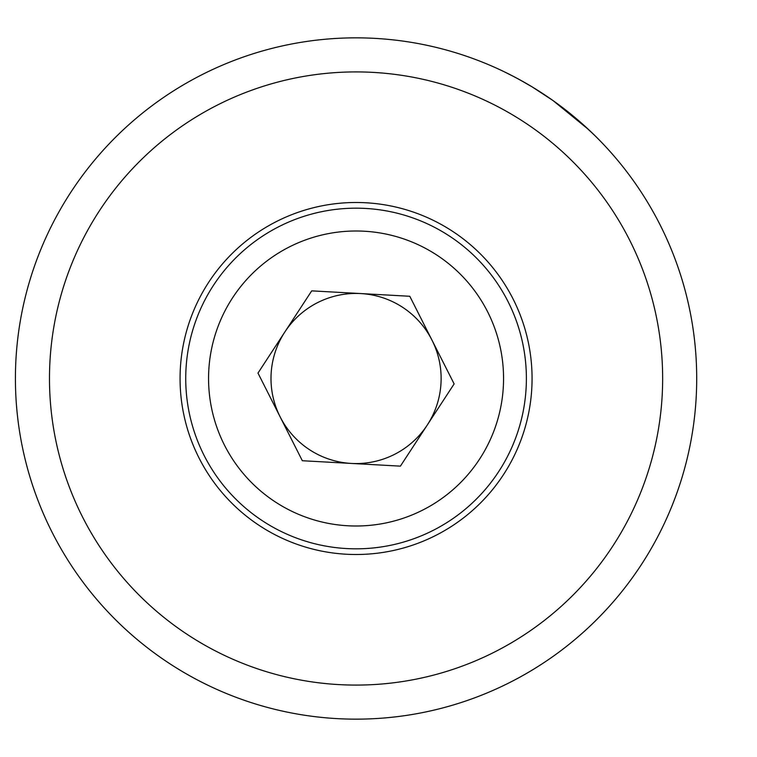 <?xml version="1.0" encoding="UTF-8"?>
<svg xmlns="http://www.w3.org/2000/svg" width="757" height="757" viewBox="0 0 757 757"><rect width="100%" height="100%" fill="white"/><g stroke="black" fill="none" stroke-linecap="round" stroke-linejoin="round"><path stroke-width="1.14" d="M356.064 554.503A176.002 176.002 0 0 1 180.062 378.5A176.002 176.002 0 0 1 356.064 202.498A176.002 176.002 0 0 1 532.067 378.5A176.002 176.002 0 0 1 356.064 554.503M356.064 685.085A306.585 306.585 0 0 0 662.649 378.5A306.585 306.585 0 0 0 356.064 71.915A306.585 306.585 0 0 0 49.479 378.5A306.585 306.585 0 0 0 356.064 685.085M695.948 401.21A340.65 340.65 0 0 1 356.064 719.15A340.65 340.65 0 0 1 15.414 378.5A340.65 340.65 0 0 1 356.064 37.85A340.65 340.65 0 0 1 695.948 401.21M519.699 79.731L532.228 86.941L552.979 100.53L588.53 129.504L595.239 135.948M505.799 72.521L507.067 73.145M556.253 102.886L562.479 107.513M570.381 113.711L575.642 118.073M582.814 124.29L594.5 135.219M504.077 71.688L515.12 77.271M516.265 77.876L518.185 78.908M521.696 80.829L527.137 83.923M536.921 89.828L553.301 100.757M594.264 134.983L595.116 135.825M511.051 75.151L520.646 80.251M503.831 71.565L504.446 71.868M505.345 72.303L509.092 74.158M519.378 79.551L523.106 81.624M526.541 83.582L527.478 84.122M532.228 86.941L536.722 89.704M564.448 109.027L572.576 115.509M587.309 128.368L590.952 131.784M577.979 120.051L578.755 120.723M586.647 127.763L587.318 128.378M513.814 76.58L515.498 77.469M516.435 77.962L519.113 79.409M505.099 72.189L508.761 73.987M524.062 82.163L527.534 84.15M531.319 86.393L536.827 89.771M552.705 100.34L553.641 101.003M554.285 101.466L557.975 104.144M574.781 117.335L575.519 117.96M576.03 118.395L577.269 119.445M568.308 112.055L572.85 115.736M576.645 118.915L582.038 123.599M510.776 75.009L516.766 78.141M572.301 115.291L579.966 121.773M586.864 127.961L587.337 128.397M516.681 78.094L517.656 78.614M516.955 78.245L518.857 79.267M520.939 80.412L524.241 82.258M560.237 105.819L565.829 110.096M594.652 135.361L595.428 136.128M576.124 118.471L580.364 122.123M586.495 127.621L587.366 128.425M592.343 133.118L592.939 133.686M593.516 134.254L596.535 137.225M562.848 107.797L565.706 110.002M558.534 104.551L559.054 104.939M581.073 122.748L583.638 125.019M597.576 138.266L598.115 138.805M559.414 105.204L562.858 107.806M535.104 88.701L540.583 92.155M531.291 86.374L527.203 83.961M530.771 86.061L534.631 88.408M536.476 89.553L537.054 89.913M557.985 104.154L554.654 101.731M565.839 110.106L567.968 111.781M530.061 85.645L530.988 86.194M560.748 106.207L562.621 107.626M577.657 119.776L578.187 120.231M580.458 122.199L582.881 124.347M515.763 77.611L525.32 82.873M280.166 416.908A85.058 85.058 0 0 0 427.27 425.027A85.058 85.058 0 0 0 360.748 293.565A85.058 85.058 0 0 0 280.166 416.908M275.387 501.986A147.501 147.501 0 0 0 479.541 459.177A147.501 147.501 0 0 0 436.732 255.014A147.501 147.501 0 0 0 232.579 297.823A147.501 147.501 0 0 0 275.387 501.986M262.906 521.09A170.325 170.325 0 0 0 498.655 471.658A170.325 170.325 0 0 0 449.213 235.91A170.325 170.325 0 0 0 213.465 285.342A170.325 170.325 0 0 0 262.906 521.09M302.336 460.729L400.406 466.142L454.134 383.913L409.783 296.271L311.714 290.858L257.986 373.087L302.336 460.729"/></g></svg>
